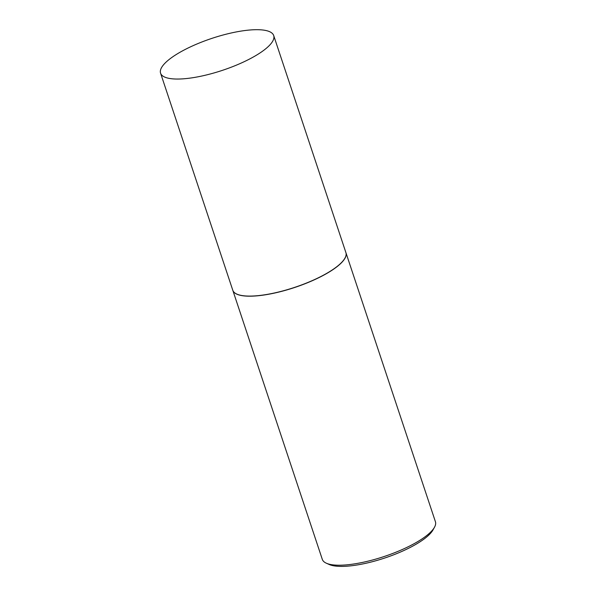 <?xml version="1.0" encoding="UTF-8"?>
<svg xmlns="http://www.w3.org/2000/svg" width="596" height="596" viewBox="0 0 596 596"><rect width="100%" height="100%" fill="white"/><g stroke="black" fill="none" stroke-linecap="round" stroke-linejoin="round"><path stroke-width="0.89" d="M263.767 50.31A59.607 16.83 161.6 0 1 202.685 75.834A59.607 16.83 161.6 0 1 160.577 73.189A59.607 16.83 161.6 0 1 170.508 58.43A59.607 16.83 161.6 0 1 231.583 32.907A59.607 16.83 161.6 0 1 273.698 35.551A59.607 16.83 161.6 0 1 263.767 50.31M273.698 35.551L345.896 252.592A59.607 16.83 161.6 0 1 335.965 267.343A59.607 16.83 161.6 0 1 274.89 292.874A59.607 16.83 161.6 0 1 232.775 290.222L160.577 73.189M345.918 252.652A59.607 16.83 161.6 0 1 345.933 252.704A59.607 16.83 161.6 0 1 336.002 267.455A59.607 16.83 161.6 0 1 274.92 292.979A59.607 16.83 161.6 0 1 232.812 290.334A59.607 16.83 161.6 0 1 232.79 290.282M345.933 252.704L435.423 521.723A59.607 16.83 161.6 0 1 434.484 527.259A59.607 16.83 161.6 0 1 425.492 536.475A59.607 16.83 161.6 0 1 372.753 559.949A59.607 16.83 161.6 0 1 326.37 563.22A59.607 16.83 161.6 0 1 322.302 559.353L232.812 290.334M434.484 527.259L432.979 529.956A57.223 16.159 161.6 0 1 424.352 538.806A57.223 16.159 161.6 0 1 373.714 561.343A57.223 16.159 161.6 0 1 329.193 564.486L326.37 563.22"/></g></svg>
